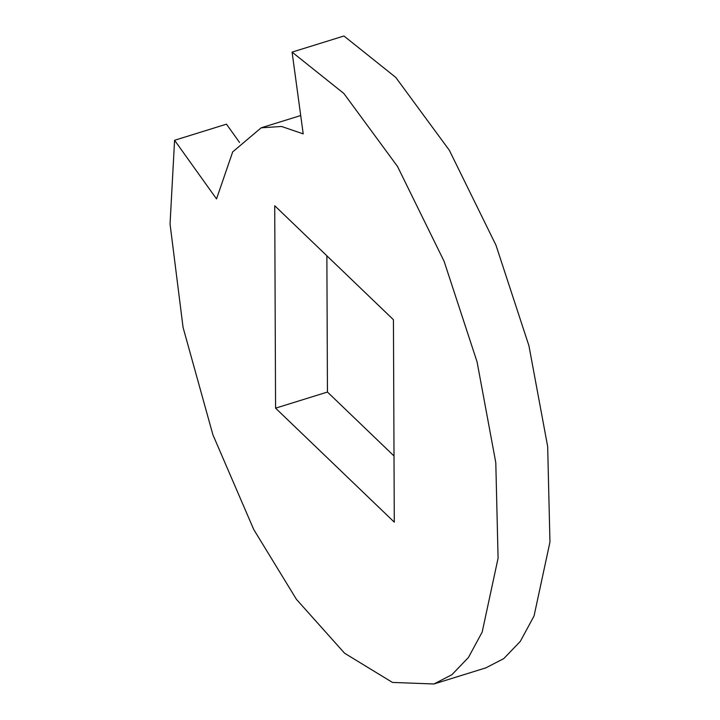 <?xml version="1.0" encoding="UTF-8"?>
<svg xmlns="http://www.w3.org/2000/svg" width="720" height="720" viewBox="0 0 720 720"><rect width="100%" height="100%" fill="white"/><g stroke="black" fill="none" stroke-linecap="round" stroke-linejoin="round"><path stroke-width="1.08" d="M216.522 198.918L174.582 140.274L170.046 223.983L183.06 327.366L212.913 434.808L253.719 529.47L296.424 599.337L344.601 653.238L392.445 682.425L433.962 683.982L451.926 674.685L468.432 657.495L482.175 632.088L498.087 558.162L495.792 462.636L477.072 361.881L444.114 261.333L397.512 166.446L343.899 93.519L292.077 52.11L303.21 133.875L281.556 126.468L261.18 127.809L232.704 151.875L216.522 198.918M393.435 319.716L274.725 205.731L275.58 408.159L394.29 522.144L393.435 319.716M485.838 667.872L503.802 658.584L520.308 641.385L534.051 615.978L549.954 542.052L547.668 446.526L528.939 345.771L495.981 245.223L449.379 150.336L395.775 77.418L343.953 36L292.077 52.11M239.553 142.479L226.458 124.164L174.582 140.274M326.871 255.807L327.447 392.049L394.011 455.967M327.447 392.049L275.58 408.159M261.18 127.809L300.708 115.533M433.89 684L485.766 667.89"/></g></svg>
